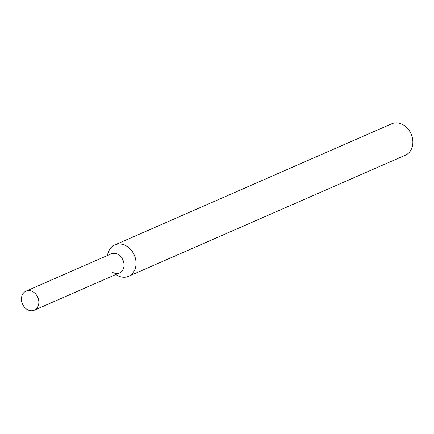<?xml version="1.0" encoding="UTF-8"?>
<svg xmlns="http://www.w3.org/2000/svg" width="434" height="434" viewBox="0 0 434 434"><rect width="100%" height="100%" fill="white"/><g stroke="black" fill="none" stroke-linecap="round" stroke-linejoin="round"><path stroke-width="0.65" d="M111.994 271.999A10.394 8.344 -113.6 0 0 123.994 264.214A10.394 8.344 -113.6 0 0 110.735 254.091M115.835 274.527L116.22 274.776A17.132 13.752 -113.6 0 0 128.562 276.317A17.132 13.752 -113.6 0 0 134.296 255.111A17.132 13.752 -113.6 0 0 114.826 244.928A17.132 13.752 -113.6 0 0 114.137 245.259A17.132 13.752 -113.6 0 0 107.578 255.035L107.507 255.485M128.562 276.317L405.399 155.193A17.132 13.752 -113.6 0 0 411.134 133.987A17.132 13.752 -113.6 0 0 391.669 123.804L114.826 244.928M25.563 291.355A10.394 8.344 -113.6 0 0 22.622 304.283A10.394 8.344 -113.6 0 0 34.313 310.196A10.394 8.344 -113.6 0 0 37.791 297.328A10.394 8.344 -113.6 0 0 25.98 291.154A10.394 8.344 -113.6 0 0 25.563 291.355M34.313 310.196L119.486 272.932A10.394 8.344 -113.6 0 0 122.963 260.064A10.394 8.344 -113.6 0 0 111.153 253.89L25.98 291.154"/></g></svg>
